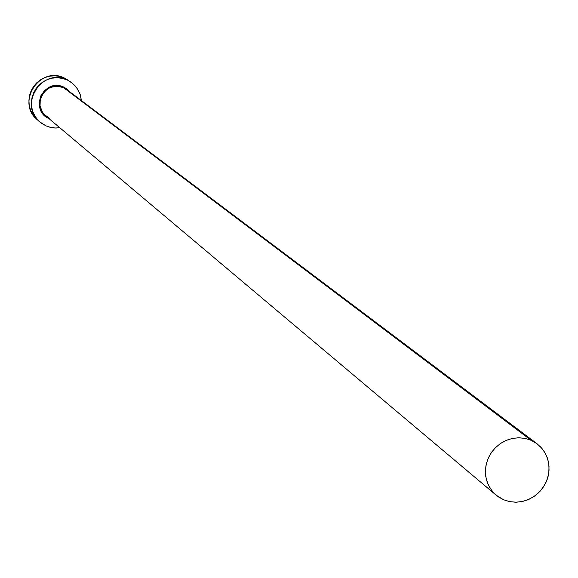<?xml version="1.0" encoding="UTF-8"?>
<svg xmlns="http://www.w3.org/2000/svg" width="578" height="578" viewBox="0 0 578 578"><rect width="100%" height="100%" fill="white"/><g stroke="black" fill="none" stroke-linecap="round" stroke-linejoin="round"><path stroke-width="0.87" d="M537.027 443.752L66.694 89.503L63.472 87.61L63.631 87.04L57.063 85.58L50.409 86.758L44.672 90.399L40.742 95.948L39.21 102.552L40.308 109.213L43.87 114.906L48.935 118.584C28.842 110.037 44.022 77.401 63.631 87.04L63.472 87.61L57.114 86.194L50.662 87.343L47.714 88.839L42.945 93.383L40.258 99.394L40.063 105.947L42.382 112.045L44.39 114.625L49.65 118.324L45.698 115.86L496.04 495.079M67.901 90.5L63.472 87.61L531.016 440.263L537.085 443.796L541.81 448.239L545.473 453.629L547.915 459.712L549.028 466.244L548.782 472.934L547.171 479.494L544.266 485.643L540.206 491.119L535.156 495.686L529.332 499.146L522.989 501.35L516.392 502.203L509.832 501.668L503.59 499.76L496.148 495.18L491.748 490.578L488.403 485.115L486.257 479.018L485.412 472.544L485.888 465.962L487.673 459.546L490.7 453.564L494.833 448.275L499.898 443.882L505.692 440.588L511.964 438.521L518.459 437.77L524.896 438.355L531.016 440.263L63.472 87.61C46.847 79.265 30.93 104.582 45.698 115.86M71.383 82.488L64.187 77.914L72.611 83.442L76.766 87.878L80.248 94.633L81.455 100.623L79.945 93.773L77.777 89.38L74.793 85.501L71.108 82.286L64.187 77.914C39.557 65.524 15.736 102.833 37.411 119.834L39.839 121.936M59.83 127.76L54.831 127.998L48.935 126.972L46.124 125.932L39.933 122.016C18.149 104.929 42.093 67.416 66.853 79.865L62.2 78.333L57.323 77.741L52.41 78.117L47.656 79.453L43.242 81.686L39.333 84.735L36.082 88.492L33.618 92.798L32.036 97.494L31.393 102.393L31.718 107.313L32.997 112.067L35.171 116.46L38.17 120.332L41.869 123.526L46.124 125.932L50.777 127.456L55.647 128.027L59.83 127.76M63.631 87.04L66.557 88.701L70.075 92.054M68.414 80.32L64.187 77.914L59.556 76.383L54.708 75.797L49.824 76.166L45.091 77.495L40.691 79.713L36.804 82.748L33.575 86.483L31.125 90.768L29.55 95.435L28.914 100.312L29.232 105.21L30.504 109.928L32.671 114.307L37.498 119.906M531.016 440.263L525.149 438.406L518.965 437.763L512.722 438.362L506.646 440.183L500.981 443.153L495.938 447.155L491.726 452.039L488.489 457.617L486.365 463.672L485.441 469.972L485.73 476.265L487.24 482.319L489.906 487.897L493.619 492.781L498.243 496.784L503.59 499.76L509.464 501.596L515.634 502.21L521.862 501.596L527.909 499.768L533.552 496.798L538.566 492.81L542.764 487.94L545.993 482.392L548.11 476.359L549.057 470.087L548.775 463.809L547.294 457.762L544.657 452.184L540.965 447.293L536.362 443.268L531.016 440.263"/></g></svg>
